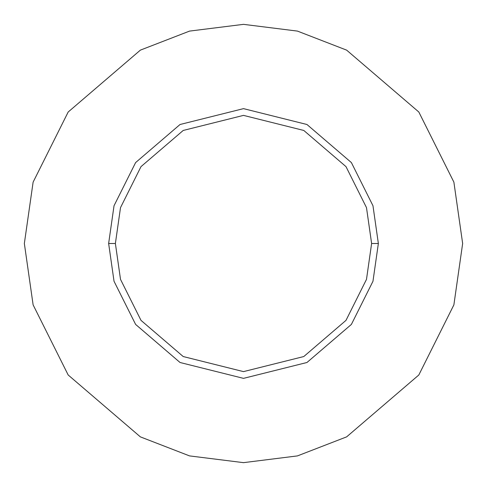 <?xml version="1.0" encoding="UTF-8"?>
<svg xmlns="http://www.w3.org/2000/svg" width="487" height="487" viewBox="0 0 487 487"><rect width="100%" height="100%" fill="white"/><g stroke="black" fill="none" stroke-linecap="round" stroke-linejoin="round"><path stroke-width="0.73" d="M371.618 243.5L366.492 279.374L345.995 320.373L303.791 356.545L243.5 371.618L183.209 356.545L141.005 320.373L120.508 279.374L115.382 243.5L108.638 243.5L114.031 281.261L135.611 324.415L180.038 362.498L243.5 378.362L306.962 362.498L351.389 324.415L372.969 281.261L378.362 243.5L371.618 243.5L366.492 207.626L345.995 166.627L303.791 130.455L243.5 115.382L183.209 130.455L141.005 166.627L120.508 207.626L115.382 243.5L120.508 279.374L141.005 320.373L183.209 356.545L243.5 371.618L303.791 356.545L345.995 320.373L366.492 279.374L371.618 243.5L378.362 243.5L372.969 281.261L351.389 324.415L306.962 362.498L243.5 378.362L180.038 362.498L135.611 324.415L114.031 281.261L108.638 243.5L114.031 205.739L135.611 162.585L180.038 124.502L243.5 108.638L306.962 124.502L351.389 162.585L372.969 205.739L378.362 243.5L372.969 205.739L351.389 162.585L306.962 124.502L243.5 108.638L180.038 124.502L135.611 162.585L114.031 205.739L108.638 243.5L115.382 243.5L120.508 207.626L141.005 166.627L183.209 130.455L243.5 115.382L303.791 130.455L345.995 166.627L366.492 207.626L371.618 243.5M462.65 243.5L453.884 304.862L418.82 374.99L346.628 436.869L297.447 455.905L243.5 462.65L189.553 455.905L140.372 436.869L68.18 374.99L33.116 304.862L24.35 243.5L33.116 182.138L68.18 112.01L140.372 50.131L189.553 31.095L243.5 24.35L297.447 31.095L346.628 50.131L418.82 112.01L453.884 182.138L462.65 243.5L453.884 182.138L418.82 112.01L346.628 50.131L297.447 31.095L243.5 24.35L189.553 31.095L140.372 50.131L68.18 112.01L33.116 182.138L24.35 243.5L33.116 304.862L68.18 374.99L140.372 436.869L189.553 455.905L243.5 462.65L297.447 455.905L346.628 436.869L418.82 374.99L453.884 304.862L462.65 243.5"/></g></svg>
